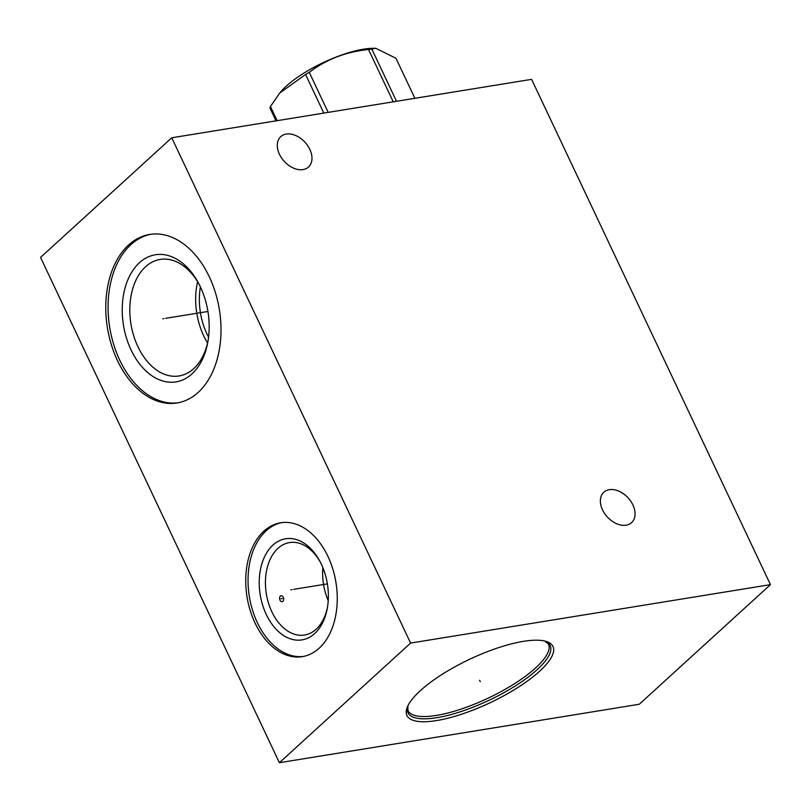 <?xml version="1.0" encoding="UTF-8"?>
<svg xmlns="http://www.w3.org/2000/svg" width="811" height="811" viewBox="0 0 811 811"><rect width="100%" height="100%" fill="white"/><g stroke="black" fill="none" stroke-linecap="round" stroke-linejoin="round"><path stroke-width="1.22" d="M770.45 584.64L531.6 79.346L171.75 137.789L40.55 257.422L279.4 762.705L639.25 704.262L770.45 584.64L410.599 643.072L279.4 762.705M171.75 137.789L410.599 643.072M255.019 622.97A67.81 45.051 80.8 0 1 280.626 522.781A67.81 45.051 80.8 0 1 327.968 556.447A67.81 45.051 80.8 0 1 302.361 656.636A67.81 45.051 80.8 0 1 255.019 622.97M117.473 360.581A85.368 56.719 80.8 0 1 149.711 234.44A85.368 56.719 80.8 0 1 209.309 276.835A85.368 56.719 80.8 0 1 177.082 402.966A85.368 56.719 80.8 0 1 117.473 360.581M632.894 504.959A20.589 14.111 47.6 0 0 603.84 492.216A20.589 14.111 47.6 0 0 602.522 509.896A20.589 14.111 47.6 0 0 631.576 522.639A20.589 14.111 47.6 0 0 632.894 504.959M309.822 149.376A20.589 14.111 47.6 0 0 280.758 136.623A20.589 14.111 47.6 0 0 279.45 154.303A20.589 14.111 47.6 0 0 308.504 167.046A20.589 14.111 47.6 0 0 309.822 149.376M539.538 671.295A80.786 24.026 -25.3 0 1 450.977 717.411A80.786 24.026 -25.3 0 1 407.345 707.02A80.786 24.026 -25.3 0 1 420.351 690.658A80.786 24.026 -25.3 0 1 546.148 641.41A80.786 24.026 -25.3 0 1 539.538 671.295M328.232 600.647A46.835 31.112 80.8 0 1 322.879 567.7M208.569 337.173A55.655 36.982 80.8 0 1 206.998 334.061A55.655 36.982 80.8 0 1 200.398 286.891M207.555 342.982A59.021 39.222 -99.2 0 1 203.754 335.947A59.021 39.222 80.8 0 1 197.61 281.701M199.131 284.316A59.021 39.222 80.8 0 0 160.193 259.429A59.021 39.222 80.8 0 0 137.9 346.642A59.021 39.222 -99.2 0 0 179.119 375.949A59.021 39.222 -99.2 0 0 208.184 340.022M131.058 349.916A64.393 42.78 80.8 0 1 138.286 263.828A64.393 42.78 80.8 0 1 198.513 283.14A64.393 42.78 80.8 0 1 200.327 286.749A64.393 42.78 -99.2 0 1 207.971 341.33A64.393 42.78 -99.2 0 1 174.608 382.082A64.393 42.78 -99.2 0 1 131.058 349.916M150.866 234.267A85.368 56.719 80.8 0 0 119.775 360.206A85.368 56.719 -99.2 0 0 178.227 402.763M320.406 562.307A46.835 31.112 80.8 0 0 289.527 542.579A46.835 31.112 80.8 0 0 271.847 611.778A46.835 31.112 -99.2 0 0 304.541 635.033A46.835 31.112 -99.2 0 0 327.593 606.557M266.251 614.454A51.225 34.032 80.8 0 1 271.999 545.975A51.225 34.032 80.8 0 1 319.909 561.334A51.225 34.032 80.8 0 1 321.349 564.213A51.225 34.032 -99.2 0 1 327.421 607.632A51.225 34.032 -99.2 0 1 300.891 640.041A51.225 34.032 -99.2 0 1 266.251 614.454M281.782 522.619A67.81 45.051 80.8 0 0 257.33 622.595A67.81 45.051 -99.2 0 0 303.517 656.423M276.024 120.859L270.002 108.116A69.168 20.569 -25.3 0 1 270.438 106.505L279.714 93.083L305.565 74.47A69.168 20.569 -25.3 0 1 309.255 72.331C326.448 59.304 346.216 51.711 368.539 49.532A69.168 20.569 -25.3 0 1 370.191 49.258A69.168 20.569 -25.3 0 1 371.803 49.005L375.797 48.295L395.961 58.25L414.897 98.303M279.714 93.083L280.748 91.846A60.49 17.984 -25.3 0 1 363.47 49.187A60.49 17.984 -25.3 0 1 372.837 48.315L375.797 48.295M396.508 101.284L371.803 49.005M393.254 101.821L368.539 49.532M328.181 112.384L309.255 72.331M323.822 113.094L305.565 74.47M277.129 120.677L270.438 106.505M479.615 680.287L480.264 681.666L479.615 680.287M292.082 589.607L290.906 589.8M293.795 589.333L327.391 583.879M282.218 598.609L281.042 598.802M282.867 601.316A3.021 2.007 -99.2 0 0 283.252 597.22A3.021 2.007 -99.2 0 0 280.393 596.095A3.021 2.007 -99.2 0 0 279.998 600.191A3.021 2.007 -99.2 0 0 282.867 601.316M163.984 318.611L162.798 318.804L163.984 318.611M165.697 318.328L207.93 311.475M407.933 705.722A78.647 23.387 154.7 0 0 452.244 714.227A78.647 23.387 154.7 0 0 537.085 669.714A78.647 23.387 154.7 0 0 544.769 641.035M407.953 705.671L407.903 710.517A77.755 23.124 154.7 0 0 460.962 709.138A77.755 23.124 154.7 0 0 535.554 667.97A77.755 23.124 154.7 0 0 548.5 644.056L544.718 641.025"/></g></svg>
